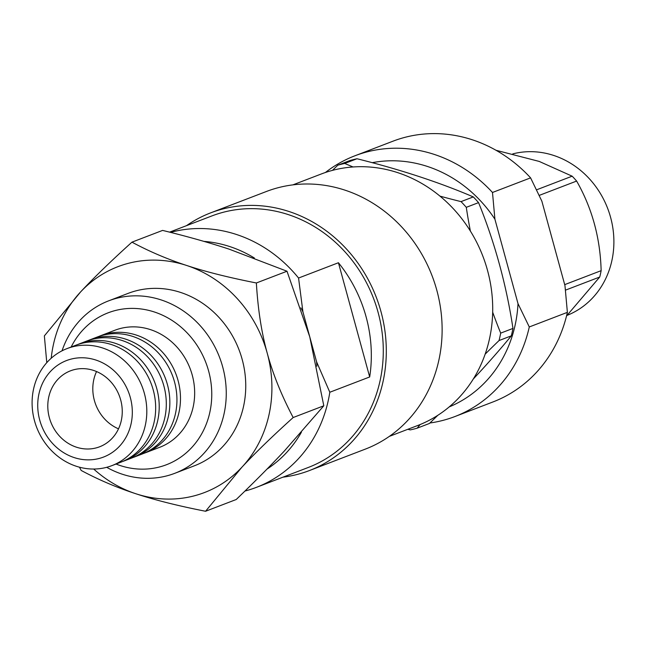 <?xml version="1.0" encoding="UTF-8"?>
<svg xmlns="http://www.w3.org/2000/svg" width="645" height="645" viewBox="0 0 645 645"><rect width="100%" height="100%" fill="white"/><g stroke="black" fill="none" stroke-linecap="round" stroke-linejoin="round"><path stroke-width="0.97" d="M120.68 399.916A40.683 36.701 -111 0 0 70.458 370.835A40.683 36.701 -111 0 0 49.367 417.71A40.683 36.701 -111 0 0 99.588 446.8A40.683 36.701 -111 0 0 120.68 399.916M96.548 371.544A40.683 36.701 -111 0 0 94.38 400.456A40.683 36.701 -111 0 0 118.511 428.828M512.775 153.889A85.342 76.989 69 0 1 589.312 178.705A85.342 76.989 69 0 1 567.157 315.349M566.528 315.977L599.729 277.019A98.887 89.204 -111 0 0 601.14 270.666C600.285 238.094 592.118 208.222 576.63 181.06A98.887 89.204 -111 0 0 574.421 178.584A98.887 89.204 -111 0 0 572.147 176.182L536.608 189.807M449.202 406.906A128.637 116.044 -111 0 0 518.008 303.65L529.279 326.959A139.634 125.969 69 0 1 454.878 416.557A139.634 125.969 69 0 1 441.688 420.709A139.634 125.969 69 0 1 429.909 422.999M454.878 416.557L492.974 401.948A139.634 125.969 -111 0 0 567.382 312.349L564.972 285.638L541.865 201.184L530.593 177.867A139.634 125.969 -111 0 0 392.99 141.182L354.895 155.792A139.634 125.969 69 0 1 492.49 192.476L530.593 177.867M529.279 326.959L567.382 312.349M79.488 467.206L81.165 470.439C98.58 479.783 116.801 487.556 135.829 493.739A120.946 109.102 -111 0 0 193.105 496.126A120.946 109.102 -111 0 0 241.835 467.286L205.57 511.259C177.972 505.833 154.719 499.996 135.829 493.739A120.946 109.102 69 0 1 93.694 469.036M131.951 242.157L162.588 230.41C186.921 236.344 209.109 242.593 229.144 249.147L287.001 271.231L256.363 282.978C257.919 309.269 261.539 332.659 267.224 353.146A120.946 109.102 69 0 1 241.835 467.286C255.114 453.024 272.222 436.439 293.169 417.533C281.405 395.135 272.754 373.673 267.224 353.146A120.946 109.102 69 0 0 186.615 265.458A120.946 109.102 -111 0 0 80.617 291.911C93.88 277.664 110.988 261.08 131.951 242.157C149.35 251.494 167.571 259.266 186.615 265.458C205.489 271.706 228.733 277.543 256.363 282.978M71.16 347.01A81.359 73.401 69 0 1 115.858 310.382A81.359 73.401 69 0 1 208.609 370.98A81.359 73.401 69 0 1 158.751 467.165A81.359 73.401 69 0 1 116.035 464.045M62.033 350.824A92.356 83.318 69 0 1 108.666 300.836A92.356 83.318 69 0 1 117.39 298.087A92.356 83.318 69 0 1 221.219 362.022A92.356 83.318 69 0 1 174.795 473.309A92.356 83.318 69 0 1 166.071 476.058A92.356 83.318 69 0 1 106.699 467.311M98.645 458.603A51.673 46.617 69 0 1 39.732 420.121A51.673 46.617 69 0 1 71.401 359.023A51.673 46.617 69 0 1 130.314 397.514A51.673 46.617 69 0 1 98.645 458.603M105.974 467.496A62.67 56.534 69 0 1 34.524 420.822A62.67 56.534 69 0 1 67.016 348.598A62.67 56.534 69 0 1 72.933 346.736A62.67 56.534 69 0 1 143.392 390.12A62.67 56.534 69 0 1 111.891 465.634A62.67 56.534 69 0 1 105.974 467.496M292.878 184.873L321.226 174.005A134.684 121.502 69 0 1 333.941 169.99A134.684 121.502 69 0 1 485.363 263.225A134.684 121.502 69 0 1 417.662 425.523L389.322 436.391M170.53 232.385A134.684 121.502 69 0 1 172.683 231.821A134.684 121.502 69 0 1 298.562 278.035L302.924 311.858L309.753 336.835L316.59 361.821L329.813 392.249L369.682 376.962A134.684 121.502 69 0 0 338.432 262.741L369.682 376.962M302.924 311.858A123.695 111.585 -111 0 0 300.836 307.802M254.38 258.008A123.695 111.585 -111 0 0 203.941 241.391M329.813 392.249A134.684 121.502 69 0 1 256.404 487.354A134.684 121.502 69 0 1 244.963 491.038M256.404 487.354L308.237 467.48A134.684 121.502 -111 0 0 375.938 305.182A134.684 121.502 -111 0 0 224.516 211.947A134.684 121.502 69 0 0 211.794 215.962L169.579 232.144M298.562 278.035L338.432 262.741M266.966 469.133A123.695 111.585 -111 0 0 301.417 432.206M316.848 366.247A123.695 111.585 -111 0 0 316.59 361.821M186.534 225.645A137.99 124.477 69 0 1 210.617 212.882A137.99 124.477 69 0 1 223.646 208.77A137.99 124.477 -111 0 1 378.776 304.287A137.99 124.477 -111 0 1 309.415 470.56A137.99 124.477 -111 0 1 296.386 474.664A137.99 124.477 69 0 1 282.978 477.163M309.415 470.56L365.239 449.154A137.99 124.477 -111 0 0 434.601 282.889A137.99 124.477 -111 0 0 279.47 187.373A137.99 124.477 69 0 0 266.433 191.476L210.617 212.882M67.016 348.598L75.876 345.204A62.67 56.534 69 0 1 81.794 343.342A62.67 56.534 -111 0 1 152.252 386.718A62.67 56.534 -111 0 1 120.752 462.239L111.891 465.634M77.666 344.559A62.67 56.534 69 0 1 79.424 343.841A62.67 56.534 69 0 1 85.342 341.979A62.67 56.534 -111 0 1 155.8 385.363A62.67 56.534 -111 0 1 124.3 460.877L131.387 458.16A62.67 56.534 -111 0 0 162.887 382.646A62.67 56.534 -111 0 0 92.428 339.262A62.67 56.534 69 0 0 86.511 341.124L79.424 343.841M122.51 461.522A62.67 56.534 -111 0 0 124.3 460.877M133.144 457.45A62.67 56.534 -111 0 0 134.926 456.805A62.67 56.534 -111 0 0 166.434 381.284A62.67 56.534 -111 0 0 95.976 337.899A62.67 56.534 69 0 0 90.058 339.77L97.145 337.053A62.67 56.534 69 0 1 103.063 335.182A62.67 56.534 -111 0 1 173.521 378.567A62.67 56.534 -111 0 1 142.021 454.08L134.926 456.805M88.292 340.479A62.67 56.534 69 0 1 90.058 339.77M98.927 336.4A62.67 56.534 69 0 1 100.684 335.69A62.67 56.534 69 0 1 106.602 333.828A62.67 56.534 -111 0 1 177.061 377.204A62.67 56.534 -111 0 1 145.56 452.726L159.742 447.291A62.67 56.534 -111 0 0 191.243 371.77A62.67 56.534 -111 0 0 120.784 328.386A62.67 56.534 69 0 0 114.866 330.256L100.684 335.69M143.779 453.371A62.67 56.534 -111 0 0 145.56 452.726M108.666 300.836L128.162 293.362A92.356 83.318 69 0 1 136.877 290.613A92.356 83.318 -111 0 1 240.714 354.548A92.356 83.318 -111 0 1 194.29 465.835L174.795 473.309M51.213 358.241A120.946 109.102 69 0 1 80.617 291.911L44.36 335.884L46.779 362.675M287.001 271.231L309.753 336.835L323.806 405.786L293.169 417.533M323.806 405.786L284.364 450.984C270.231 466.085 254.178 482.258 236.215 499.512L205.57 511.259M439.979 196.128A241.891 61.783 12.5 0 0 461.038 201.619L473.293 196.919A241.891 61.783 12.5 0 0 418.758 176.448A241.891 61.783 12.5 0 0 356.991 158.751L344.728 163.451A241.891 61.783 12.5 0 0 353.073 166.966M332.473 170.369A241.891 41.973 -42.6 0 1 337.827 165.176L350.09 160.476A137.433 123.985 69 0 1 356.991 158.751M420.161 424.531A241.891 41.973 137.4 0 0 417.154 428.175A137.433 123.985 -111 0 1 410.244 429.901A241.891 61.783 -167.5 0 1 407.825 429.296M417.154 428.175L429.409 423.475A241.891 41.973 137.4 0 0 437.786 415.332M473.285 379.01A241.891 41.973 137.4 0 0 473.978 378.276A241.891 41.973 137.4 0 0 511.308 335.851L499.045 340.552A241.891 41.973 137.4 0 0 485.145 354.169M499.045 340.552A137.433 123.985 -111 0 0 500.697 333.118L512.96 328.418A137.433 123.985 69 0 1 511.308 335.851M512.96 328.418A241.891 103.756 76 0 0 499.367 264.136A241.891 103.756 76 0 0 478.55 202.627L466.287 207.327A241.891 103.756 76 0 0 470.382 231.055M473.293 196.919A137.433 123.985 69 0 1 478.55 202.627M492.675 312.204A241.891 103.756 76 0 0 500.697 333.118M344.728 163.451A137.433 123.985 -111 0 0 337.827 165.176M466.287 207.327A137.433 123.985 -111 0 0 461.038 201.619M492.49 192.476L494.909 219.187A128.637 116.044 -111 0 0 372.246 162.677M518.008 303.65L494.909 219.187M325.394 172.497A139.634 125.969 69 0 1 354.895 155.792M564.697 284.639L601.14 270.666M599.729 277.019L565.504 290.137M576.63 181.06L539.252 195.387M495.989 150.269L539.196 161.419L572.147 176.182"/></g></svg>
